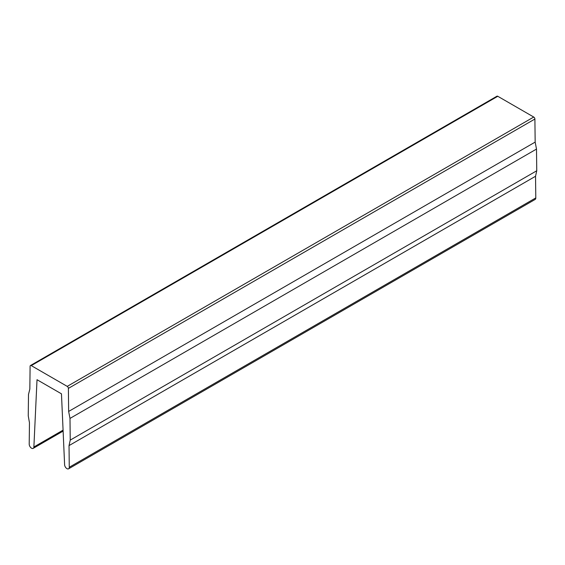 <?xml version="1.0" encoding="UTF-8"?>
<svg xmlns="http://www.w3.org/2000/svg" width="565" height="565" viewBox="0 0 565 565"><rect width="100%" height="100%" fill="white"/><g stroke="black" fill="none" stroke-linecap="round" stroke-linejoin="round"><path stroke-width="0.85" d="M497.779 96.283A1.653 0.953 -120 0 0 496.953 96.198L30.439 365.541A1.653 0.953 -120 0 0 30.1 366.275L29.839 389.038L28.497 394.455L28.25 415.861L29.458 422.754L29.21 444.125A3.298 1.907 -120 0 0 30.637 447.466A3.298 1.907 -120 0 0 33.194 448.363A3.298 1.907 -120 0 0 33.879 446.993L37.022 379.715L61.465 393.826L64.608 464.741A3.298 1.907 -120 0 0 66.105 467.975A3.298 1.907 -120 0 0 68.591 468.802A3.298 1.907 -120 0 0 69.269 467.255L69.029 445.601L535.542 176.259L536.75 170.764L536.503 149.075L535.161 142.105L534.9 119.038A1.653 0.953 -120 0 0 533.734 117.04L497.779 96.283L31.266 365.619A1.653 0.953 -120 0 0 30.439 365.541M68.591 468.802L535.104 199.459A3.298 1.907 -120 0 0 535.789 197.912L535.542 176.259M69.029 445.601L70.237 440.107L536.75 170.764M70.237 440.107L69.989 418.418L536.503 149.075M69.989 418.418L68.648 411.44L535.161 142.105M68.648 411.44L68.386 388.381A1.653 0.953 -120 0 0 67.221 386.375L31.266 365.619M33.879 446.993L63.075 430.135M69.269 467.255L535.789 197.912M68.386 388.381L534.9 119.038M67.221 386.375L533.734 117.04M33.194 448.363L63.118 431.088"/></g></svg>
